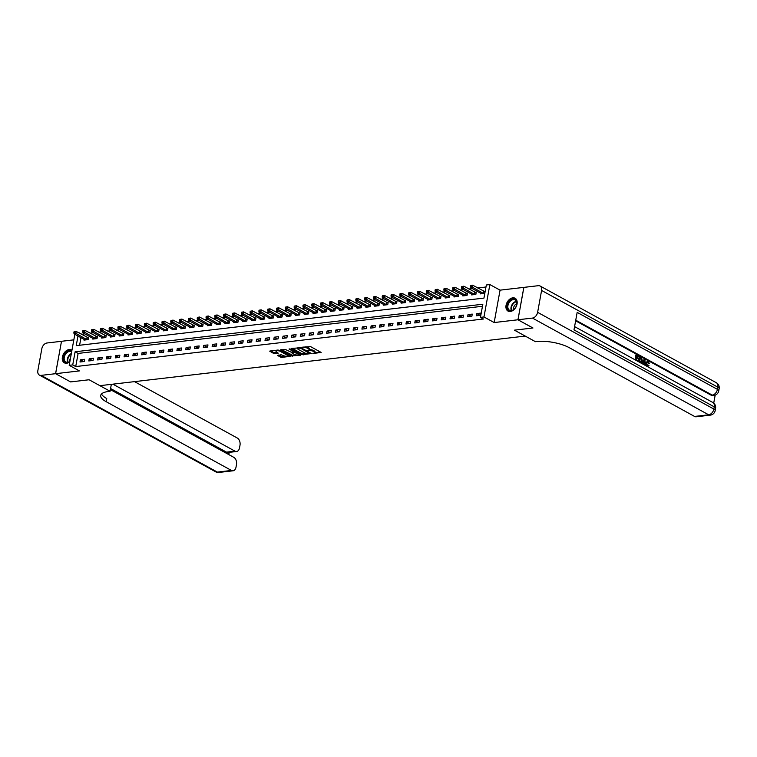 <?xml version="1.0" encoding="UTF-8"?>
<svg xmlns="http://www.w3.org/2000/svg" width="757" height="757" viewBox="0 0 757 757"><rect width="100%" height="100%" fill="white"/><g stroke="black" fill="none" stroke-linecap="round" stroke-linejoin="round"><path stroke-width="1.14" d="M312.821 353.519L321.167 352.431L310.578 346.611L301.948 347.226L303.727 347.567A2.952 0.937 -169.7 0 1 307.815 348.343L308.705 348.826A2.952 0.937 -169.7 0 1 309.386 349.611A2.952 0.937 -169.7 0 1 308.373 350.122L307.351 350.51L309.197 350.576A2.952 0.937 -169.7 0 1 313.294 351.352L314.174 351.835A2.952 0.937 -169.7 0 1 314.865 352.62A2.952 0.937 -169.7 0 1 313.843 353.122L312.821 353.519M71.924 350.33A7.324 5.015 -61.2 0 0 71.413 349.98A7.324 5.015 -61.2 0 0 69.133 349.573A7.324 5.015 -61.2 0 0 62.812 355.497A7.324 5.015 -61.2 0 0 64.364 362.821A7.324 5.015 -61.2 0 0 66.644 363.228A7.324 5.015 -61.2 0 0 69.852 361.78M510.313 311.496A7.324 5.015 -61.2 0 0 516.634 305.573A7.324 5.015 -61.2 0 0 515.082 298.249A7.324 5.015 -61.2 0 0 512.801 297.832A7.324 5.015 -61.2 0 0 506.48 303.756A7.324 5.015 -61.2 0 0 508.032 311.089A7.324 5.015 -61.2 0 0 510.313 311.496M287.963 354.957A2.47 0.785 -169.7 0 0 287.963 354.938L287.802 355.837A2.47 0.785 -169.7 0 1 286.146 356.282A2.47 0.785 -169.7 0 1 283.525 355.61L281.084 354.73L277.488 355.544L281.736 357.418L290.215 356.31L278.131 350.008L269.653 351.116L273.457 353.33L278.226 353.169L276.551 351.787A2.47 0.785 -169.7 0 1 275.974 351.125A2.47 0.785 -169.7 0 1 277.63 350.69A2.47 0.785 -169.7 0 1 280.251 351.352L287.225 355.184A2.47 0.785 -169.7 0 1 287.802 355.837L289.306 355.676M482.464 306.273L78.113 353.424L75.728 366.558L72.729 364.912L69.199 365.319L74.848 334.263M73.836 339.855L61.497 341.293L55.611 373.684L70.562 381.916L89.099 379.759L70.59 381.916L55.611 373.684L79.39 370.911L69.199 365.319M110.371 384.452L111.232 384.925L110.077 391.265L89.099 379.759L99.886 385.673L525.226 336.08L514.438 330.156L535.417 341.672L536.685 341.521A23.467 7.485 10.3 0 1 569.292 347.69L694.576 416.445L708.675 414.798L532.436 318.082L517.987 319.766L523.872 287.376L500.055 290.158L489.864 284.566L483.978 316.956L480.449 317.363L482.834 304.229L75.113 351.778L72.729 364.912M532.947 327.98L514.438 330.156L532.975 327.989L517.987 319.766M532.937 327.999L517.949 319.776L523.835 287.376M500.055 290.158L494.17 322.548L517.949 319.776M494.17 322.548L483.978 316.956M75.728 366.558L483.449 319.009L480.449 317.363M301.977 354.664L311.515 353.547L300.926 347.737L291.483 348.447L301.977 354.664L302.128 353.793L306.907 353.623M300.661 355.213L291.218 355.922L280.412 349.857L285.503 349.535L291.076 352.137L293.716 351.712L289.023 349.005L289.997 348.901L300.737 354.787M481.074 313.076L476.853 313.568L476.446 315.754L480.676 315.262L481.074 313.076M472.264 314.098L468.034 314.59L467.637 316.786L471.866 316.294L472.264 314.098M463.454 315.13L459.225 315.622L458.827 317.808L463.057 317.315L463.454 315.13M454.645 316.152L450.415 316.653L450.018 318.839L454.247 318.347L454.645 316.152M445.835 317.183L441.605 317.675L441.208 319.861L445.438 319.369L445.835 317.183M437.026 318.214L432.796 318.706L432.398 320.892L436.628 320.4L437.026 318.214M428.216 319.236L423.986 319.728L423.589 321.924L427.819 321.422L428.216 319.236M419.406 320.268L415.177 320.76L414.779 322.946L419.009 322.454L419.406 320.268M410.597 321.29L406.367 321.782L405.97 323.977L410.199 323.485L410.597 321.29M401.787 322.321L397.557 322.813L397.16 324.999L401.39 324.507L401.787 322.321M392.978 323.343L388.748 323.845L388.35 326.03L392.58 325.538L392.978 323.343M384.168 324.375L379.938 324.867L379.541 327.052L383.771 326.56L384.168 324.375M375.358 325.406L371.129 325.898L370.731 328.084L374.961 327.592L375.358 325.406M366.549 326.428L362.319 326.92L361.922 329.115L366.151 328.614L366.549 326.428M357.739 327.459L353.51 327.951L353.112 330.137L357.342 329.645L357.739 327.459M348.93 328.481L344.7 328.973L344.303 331.169L348.532 330.677L348.93 328.481M340.12 329.513L335.89 330.005L335.493 332.191L339.723 331.698L340.12 329.513M331.311 330.535L327.081 331.036L326.683 333.222L330.913 332.73L331.311 330.535M322.501 331.566L318.271 332.058L317.874 334.244L322.103 333.752L322.501 331.566M313.691 332.597L309.462 333.089L309.064 335.275L313.294 334.783L313.691 332.597M304.882 333.619L300.652 334.111L300.255 336.307L304.484 335.805L304.882 333.619M296.072 334.651L291.842 335.143L291.445 337.329L295.675 336.837L296.072 334.651M287.263 335.673L283.033 336.165L282.635 338.36L286.865 337.868L287.263 335.673M278.453 336.704L274.223 337.196L273.826 339.382L278.056 338.89L278.453 336.704M269.643 337.726L265.414 338.228L265.016 340.413L269.246 339.921L269.643 337.726M260.834 338.757L256.604 339.25L256.207 341.435L260.436 340.943L260.834 338.757M252.024 339.789L247.794 340.281L247.397 342.467L251.617 341.975L252.024 339.789M243.205 340.811L238.985 341.303L238.587 343.498L242.808 342.997L243.205 340.811M234.396 341.842L230.175 342.334L229.778 344.52L233.998 344.028L234.396 341.842M225.586 342.864L221.366 343.356L220.959 345.552L225.189 345.06L225.586 342.864M216.776 343.896L212.547 344.388L212.149 346.574L216.379 346.081L216.776 343.896M207.967 344.918L203.737 345.419L203.34 347.605L207.569 347.113L207.967 344.918M199.157 345.949L194.928 346.441L194.53 348.627L198.76 348.135L199.157 345.949M190.348 346.98L186.118 347.472L185.72 349.658L189.95 349.166L190.348 346.98M181.538 348.002L177.308 348.494L176.911 350.69L181.141 350.188L181.538 348.002M172.728 349.034L168.499 349.526L168.101 351.712L172.331 351.22L172.728 349.034M163.919 350.056L159.689 350.548L159.292 352.743L163.521 352.251L163.919 350.056M155.109 351.087L150.88 351.579L150.482 353.765L154.712 353.273L155.109 351.087M146.3 352.109L142.07 352.611L141.673 354.796L145.902 354.304L146.3 352.109M137.49 353.14L133.26 353.633L132.863 355.818L137.093 355.326L137.49 353.14M128.681 354.172L124.451 354.664L124.053 356.85L128.283 356.358L128.681 354.172M119.871 355.194L115.641 355.686L115.244 357.881L119.474 357.38L119.871 355.194M111.061 356.225L106.832 356.717L106.434 358.903L110.664 358.411L111.061 356.225M102.252 357.247L98.022 357.739L97.625 359.935L101.854 359.443L102.252 357.247M93.442 358.279L89.212 358.771L88.815 360.957L93.045 360.464L93.442 358.279M84.633 359.301L80.403 359.802L80.005 361.988L84.235 361.496L84.633 359.301M485.966 287.007L477.705 287.972M472.321 288.597L468.895 289.004M463.511 289.628L460.086 290.026M454.702 290.66L451.276 291.057M445.892 291.682L442.467 292.079M437.082 292.713L433.657 293.11M428.273 293.735L424.847 294.142M419.463 294.766L416.038 295.164M410.654 295.788L407.228 296.195M401.844 296.82L398.419 297.217M393.034 297.851L389.609 298.249M384.225 298.873L380.799 299.27M375.415 299.904L371.99 300.302M366.606 300.926L363.171 301.333M357.796 301.958L354.361 302.355M348.986 302.98L345.552 303.387M340.177 304.011L336.742 304.409M331.367 305.043L327.932 305.44M322.558 306.065L319.123 306.462M313.748 307.096L310.313 307.493M304.939 308.118L301.504 308.525M296.129 309.149L292.694 309.547M287.319 310.171L283.884 310.578M278.51 311.203L275.075 311.6M269.7 312.234L266.265 312.632M260.891 313.256L257.456 313.653M252.081 314.287L248.646 314.685M243.271 315.309L239.837 315.716M234.462 316.341L231.027 316.738M225.652 317.363L222.217 317.77M216.833 318.394L213.408 318.792M208.024 319.426L204.598 319.823M199.214 320.448L195.789 320.845M190.404 321.479L186.979 321.876M181.595 322.501L178.169 322.908M172.785 323.532L169.36 323.93M163.976 324.554L160.55 324.961M155.166 325.586L151.741 325.983M146.356 326.617L142.931 327.015M137.547 327.639L134.121 328.036M128.737 328.67L125.312 329.068M119.928 329.692L116.502 330.099M111.118 330.724L107.683 331.121M102.309 331.746L98.874 332.153M93.499 332.777L90.064 333.175M84.689 333.809L81.576 334.376M80.98 337.631L79.599 345.258M480.563 293.12L480.43 293.867L484.66 293.375L485.057 291.19L483.912 291.322M471.753 294.151L471.62 294.899L475.85 294.407L476.248 292.211L475.103 292.344M462.943 295.173L462.811 295.921L467.041 295.429L467.438 293.243L466.293 293.375M454.134 296.205L454.001 296.952L458.231 296.46L458.628 294.265L457.474 294.407M445.324 297.236L445.192 297.974L449.421 297.482L449.819 295.296L448.664 295.429M436.515 298.258L436.382 299.006L440.612 298.513L441.009 296.328L439.855 296.46M427.705 299.289L427.573 300.037L431.793 299.535L432.2 297.35L431.045 297.482M418.895 300.311L418.763 301.059L422.983 300.567L423.381 298.381L422.236 298.513M410.086 301.343L409.953 302.09L414.174 301.598L414.571 299.403L413.426 299.535M401.276 302.365L401.134 303.112L405.364 302.62L405.761 300.434L404.617 300.567M392.467 303.396L392.325 304.144L396.554 303.652L396.952 301.456L395.807 301.598M383.657 304.428L383.515 305.166L387.745 304.674L388.142 302.488L386.997 302.62M374.847 305.45L374.706 306.197L378.935 305.705L379.333 303.519L378.188 303.652M366.038 306.481L365.896 307.228L370.126 306.727L370.523 304.541L369.378 304.674M357.228 307.503L357.086 308.25L361.316 307.758L361.714 305.573L360.569 305.705M348.419 308.534L348.277 309.282L352.507 308.79L352.904 306.594L351.759 306.727M339.609 309.556L339.467 310.304L343.697 309.812L344.094 307.626L342.949 307.758M330.8 310.588L330.658 311.335L334.887 310.843L335.285 308.648L334.14 308.79M321.99 311.619L321.848 312.357L326.078 311.865L326.475 309.679L325.33 309.812M313.171 312.641L313.038 313.389L317.268 312.896L317.666 310.711L316.521 310.843M304.361 313.672L304.229 314.42L308.459 313.918L308.856 311.733L307.711 311.865M295.552 314.694L295.419 315.442L299.649 314.95L300.046 312.764L298.901 312.896M286.742 315.726L286.61 316.473L290.839 315.981L291.237 313.786L290.092 313.918M277.933 316.748L277.8 317.495L282.03 317.003L282.427 314.817L281.282 314.95M269.123 317.779L268.99 318.527L273.22 318.035L273.618 315.839L272.473 315.981M260.313 318.811L260.181 319.549L264.411 319.057L264.808 316.871L263.663 317.003M251.504 319.833L251.371 320.58L255.601 320.088L255.998 317.902L254.854 318.035M242.694 320.864L242.562 321.611L246.791 321.11L247.189 318.924L246.044 319.057M233.885 321.886L233.752 322.633L237.982 322.141L238.379 319.956L237.234 320.088M225.075 322.917L224.943 323.665L229.172 323.173L229.57 320.977L228.425 321.11M216.265 323.939L216.133 324.687L220.363 324.195L220.76 322.009L219.615 322.141M207.456 324.971L207.323 325.718L211.553 325.226L211.951 323.031L210.806 323.173M198.646 326.002L198.514 326.74L202.744 326.248L203.141 324.062L201.987 324.195M189.837 327.024L189.704 327.772L193.934 327.279L194.331 325.094L193.177 325.226M181.027 328.055L180.895 328.803L185.124 328.301L185.522 326.116L184.367 326.248M172.218 329.077L172.085 329.825L176.305 329.333L176.712 327.147L175.558 327.279M163.408 330.109L163.275 330.856L167.496 330.364L167.893 328.169L166.748 328.301M154.598 331.131L154.466 331.878L158.686 331.386L159.084 329.2L157.939 329.333M145.789 332.162L145.647 332.91L149.877 332.418L150.274 330.222L149.129 330.364M136.979 333.194L136.837 333.932L141.067 333.44L141.464 331.254L140.319 331.386M128.17 334.216L128.028 334.963L132.257 334.471L132.655 332.285L131.51 332.418M119.36 335.247L119.218 335.994L123.448 335.493L123.845 333.307L122.7 333.44M110.55 336.269L110.408 337.016L114.638 336.524L115.036 334.339L113.891 334.471M101.741 337.3L101.599 338.048L105.829 337.556L106.226 335.36L105.081 335.493M92.931 338.322L92.789 339.07L97.019 338.578L97.416 336.392L96.271 336.524M84.122 339.354L83.98 340.101L88.209 339.609L88.607 337.414L87.462 337.556M81.614 334.168L78.614 332.522M77.98 335.985L76.23 345.646L483.95 298.107L486.335 284.973L489.864 284.566M78.113 353.424L75.113 351.778M476.853 313.568L480.07 315.338M468.034 314.59L471.261 316.36M459.225 315.622L462.451 317.391M450.415 316.653L453.642 318.413M441.605 317.675L444.832 319.445M432.796 318.706L436.023 320.466M423.986 319.728L427.213 321.498M415.177 320.76L418.394 322.529M406.367 321.782L409.584 323.551M397.557 322.813L400.775 324.583M388.748 323.845L391.965 325.605M379.938 324.867L383.156 326.636M371.129 325.898L374.346 327.658M362.319 326.92L365.536 328.689M353.51 327.951L356.727 329.721M344.7 328.973L347.917 330.743M335.89 330.005L339.108 331.774M327.081 331.036L330.298 332.796M318.271 332.058L321.488 333.828M309.462 333.089L312.679 334.849M300.652 334.111L303.869 335.881M291.842 335.143L295.06 336.912M283.033 336.165L286.25 337.934M274.223 337.196L277.44 338.966M265.414 338.228L268.631 339.988M256.604 339.25L259.821 341.019M247.794 340.281L251.012 342.041M238.985 341.303L242.202 343.072M230.175 342.334L233.393 344.104M221.366 343.356L224.583 345.126M212.547 344.388L215.773 346.157M203.737 345.419L206.964 347.179M194.928 346.441L198.154 348.211M186.118 347.472L189.345 349.232M177.308 348.494L180.535 350.264M168.499 349.526L171.725 351.295M159.689 350.548L162.906 352.317M150.88 351.579L154.097 353.349M142.07 352.611L145.287 354.371M133.26 353.633L136.478 355.402M124.451 354.664L127.668 356.424M115.641 355.686L118.858 357.455M106.832 356.717L110.049 358.487M98.022 357.739L101.239 359.509M89.212 358.771L92.43 360.54M80.403 359.802L83.62 361.562M314.865 352.62L315.026 351.74A2.952 0.937 -169.7 0 0 314.335 350.955L314.174 351.835M309.367 349.696A2.952 0.937 -169.7 0 1 313.455 350.472L314.335 350.955M309.386 349.611L309.547 348.74A2.952 0.937 -169.7 0 0 308.865 347.955L308.705 348.826M305.8 346.782A2.952 0.937 -169.7 0 1 307.976 347.472L308.865 347.955M314.836 352.696L320.466 352.043M292.24 348.362L302.128 353.793M310.096 353.254L310.824 353.169M309.831 353.595L300.605 348.211L298.703 348.154A2.952 0.937 -169.7 0 0 297.69 348.665A2.952 0.937 -169.7 0 0 298.381 349.45L304.73 352.932A2.952 0.937 -169.7 0 0 308.828 353.708L309.831 353.595M297.88 347.7A2.952 0.937 -169.7 0 0 297.851 347.785L297.69 348.665M300.065 354.418L298.523 354.598M295.968 354.901L292.656 355.288L292.495 356.159M281.481 349.611L292.656 355.288M294.255 354.342A2.47 0.785 -169.7 0 0 296.876 355.005A2.47 0.785 -169.7 0 0 298.532 354.569A2.47 0.785 -169.7 0 0 297.955 353.907L294.218 352.317L291.577 352.753L294.255 354.342M298.532 354.569L298.684 353.689A2.47 0.785 -169.7 0 0 298.693 353.67M294.615 351.437L294.218 352.317M293.744 351.513L294.378 351.447M276.144 350.236A2.47 0.785 -169.7 0 0 276.135 350.254L275.974 351.125M270.722 350.87L273.618 352.459L277.63 352.374M278.349 355.052L281.897 356.538L285.171 356.159M470.476 285.55L470.324 286.43L471.024 286.345L471.185 285.474L470.476 285.55L472.614 285.181L472.217 287.367L470.447 287.575L481.575 293.735M484.963 291.672L472.614 285.181L471.185 285.474M483.515 293.508L471.024 286.345M470.447 287.575L470.324 286.43M461.666 286.581L461.515 287.452L462.215 287.376L462.376 286.496L461.666 286.581L463.804 286.203L463.407 288.398L461.638 288.597L472.765 294.766M476.153 292.704L463.804 286.203L462.376 286.496M474.705 294.539L462.215 287.376M461.638 288.597L461.515 287.452M452.856 287.603L452.705 288.483L453.405 288.398L453.566 287.528L452.856 287.603L454.995 287.234L454.597 289.42L452.828 289.628L463.956 295.788M467.343 293.725L454.995 287.234L453.566 287.528M465.886 295.561L453.405 288.398M452.828 289.628L452.705 288.483M444.047 288.635L443.895 289.505L444.596 289.429L444.756 288.549L444.047 288.635L446.185 288.266L445.788 290.451L444.018 290.66L455.146 296.82M458.534 294.757L446.185 288.266L444.756 288.549M457.077 296.593L444.596 289.429M444.018 290.66L443.895 289.505M435.237 289.657L435.076 290.537L435.786 290.451L435.947 289.581L435.237 289.657L437.376 289.288L436.978 291.473L435.209 291.682L446.337 297.842M449.724 295.788L437.376 289.288L435.947 289.581M448.267 297.615L435.786 290.451M435.209 291.682L435.076 290.537M515.347 299.535A6.34 4.343 118.8 0 1 516.653 305.014A6.34 4.343 118.8 0 1 514.58 308.78A6.34 4.343 118.8 0 1 508.732 310.323A6.34 4.343 118.8 0 1 508.458 302.45A6.34 4.343 118.8 0 1 515.347 299.535M516.634 305.09A5.867 4.022 -61.2 0 0 515.403 300.094A5.867 4.022 -61.2 0 0 515.157 299.952A5.867 4.022 -61.2 0 0 508.912 302.98A5.867 4.022 -61.2 0 0 509.272 310.086A5.867 4.022 -61.2 0 0 509.518 310.238A5.867 4.022 -61.2 0 0 514.637 308.714M515.536 298.551L515.555 298.561A7.277 4.987 -61.2 0 0 515.536 298.551A7.277 4.987 -61.2 0 0 507.796 302.308A7.277 4.987 -61.2 0 0 508.24 311.127A7.277 4.987 -61.2 0 0 508.534 311.307A7.277 4.987 -61.2 0 0 508.553 311.316L508.534 311.307M516.842 303.727A4.182 2.867 -61.2 0 0 513.606 309.622M69.909 361.439A6.34 4.343 118.8 0 1 69.814 361.505A6.34 4.343 118.8 0 1 63.711 360.105A6.34 4.343 118.8 0 1 66.919 351.825A6.34 4.343 118.8 0 1 71.745 351.324M71.66 351.787A5.867 4.022 -61.2 0 0 71.489 351.683A5.867 4.022 -61.2 0 0 67.326 352.346A5.867 4.022 -61.2 0 0 64.231 357.541A5.867 4.022 -61.2 0 0 65.85 361.978A5.867 4.022 -61.2 0 0 69.918 361.373M70.571 357.787A4.182 2.867 -61.2 0 0 69.928 361.326M71.868 350.292L71.887 350.302A7.277 4.987 -61.2 0 0 71.868 350.292A7.277 4.987 -61.2 0 0 66.701 351.106A7.277 4.987 -61.2 0 0 62.869 357.541A7.277 4.987 -61.2 0 0 64.865 363.048A7.277 4.987 -61.2 0 0 64.884 363.057L64.865 363.048M646.715 365.991L647.964 365.224L649.004 365.612L647.216 366.549L646.043 362.906L645.484 362.972L647.623 361.221M645.721 365.64L645.484 362.972M646.043 362.906L648.181 361.165L647.121 361.051M648.181 361.165L649.298 363.445L648.191 363.398L647.263 361.723M641.529 363.341L644.321 359.111L644.888 359.424L645.361 365.442M644.235 364.827L644.141 363.388L643.024 362.773M635.009 359.764L635.899 354.863L639.003 356.197L638.889 356.802L636.798 356.027M638.889 356.802L636.864 355.686L636.571 357.304L638.454 358.335L638.35 358.95L636.391 358.25M713.719 403.112L715.176 395.135M532.436 318.082A5.63 3.861 -61.2 0 0 537.621 312.338L713.86 409.054L714.258 406.869L573.986 329.891L577.165 312.376L717.437 389.363A5.63 3.861 118.8 0 1 712.252 395.107A5.63 3.69 83.3 0 0 713.86 395.447L712.801 395.57A5.63 3.69 -96.7 0 1 711.202 395.23L712.252 395.107L575.746 320.192M575.632 320.826L711.202 395.23M638.331 361.591L639.22 356.689L641.633 357.72L642.267 360.843C641.964 362.527 641.245 363.105 640.119 362.584M537.621 312.338L541.596 290.451A5.63 3.861 -61.2 0 0 540.082 286.004A5.63 3.861 -61.2 0 0 538.322 285.692L523.872 287.376M710.284 415.148A5.63 5.63 0 0 0 715.176 410.559A5.63 1.798 10.3 0 0 713.86 409.054A5.63 3.861 118.8 0 1 708.675 414.798A5.63 3.69 83.3 0 0 710.284 415.148L696.185 416.785A5.63 3.69 -96.7 0 1 694.576 416.445M638.35 358.95L636.457 357.91L636.126 359.726L638.246 360.89L638.142 361.486M635.511 360.039L636.467 354.806M640.431 362.887L640.999 362.821L640.356 362.698M638.832 361.865L639.788 356.623M639.447 361.553L641.103 362.054L641.756 360.55L641.482 358.345L640.176 357.512L639.447 361.553M640.185 361.96L641.103 362.054L640.545 362.111L641.198 360.616L640.924 358.411L640.119 357.853M641.756 360.55L641.198 360.616M641.482 358.345L640.924 358.411M640.914 357.91L640.346 357.976M644.822 365.148L644.709 363.322L643.176 362.48L642.475 363.862M641.936 363.568L644.321 359.111M644.075 360.711L643.441 361.96L644.661 362.631L644.491 359.878L644.075 360.711M644.709 363.322L644.141 363.388M644.075 362.31L643.933 359.944M649.298 363.445L648.049 361.751L646.554 363.18L647.746 366.028M647.282 365.924L648.531 365.158M647.528 361.628L648.049 361.751L647.49 361.818M648.758 363.332L648.191 363.398M110.077 391.265L108.809 391.416A23.467 7.485 -169.7 0 0 100.7 395.447A23.467 7.485 -169.7 0 0 106.169 401.693L231.462 470.457A5.63 3.69 83.3 0 0 233.071 470.797A5.63 3.69 83.3 0 0 236.014 467.173L236.477 464.59A5.63 3.69 83.3 0 0 233.837 457.36L110.38 389.609M61.459 341.303L47.01 342.987A5.63 3.861 -61.2 0 0 41.824 348.731L37.85 370.618A5.63 3.861 -61.2 0 0 39.364 375.065A5.63 3.861 -61.2 0 0 41.124 375.377L55.573 373.693L61.487 341.322M112.897 384.159L234.973 451.153A5.63 3.69 83.3 0 0 236.572 451.494A5.63 3.69 83.3 0 0 239.524 447.87L239.988 445.286A5.63 3.69 83.3 0 0 237.348 438.057L134.528 381.632M228.434 452.421A5.63 3.69 -96.7 0 1 228.122 452.478A5.63 3.69 -96.7 0 1 226.513 452.137L234.973 451.153M110.579 388.511L226.513 452.137M101.523 393.962A23.467 7.485 -169.7 0 0 106.746 398.542L106.169 401.693M426.428 290.688L426.267 291.568L426.976 291.483L427.137 290.603L426.428 290.688L428.566 290.319L428.169 292.505L426.399 292.713L437.527 298.873M440.915 296.81L428.566 290.319L427.137 290.603M439.457 298.646L426.976 291.483M426.399 292.713L426.267 291.568M417.618 291.719L417.457 292.59L418.167 292.505L418.328 291.634L417.618 291.719L419.757 291.341L419.35 293.536L417.59 293.735L428.717 299.895M432.105 297.842L419.757 291.341L418.328 291.634M430.648 299.677L418.167 292.505M417.59 293.735L417.457 292.59M408.808 292.741L408.648 293.621L409.357 293.536L409.518 292.666L408.808 292.741L410.937 292.372L410.54 294.558L408.78 294.766L419.908 300.926M423.295 298.864L410.937 292.372L409.518 292.666M421.838 300.699L409.357 293.536M408.78 294.766L408.648 293.621M399.999 293.773L399.838 294.643L400.548 294.568L400.708 293.688L399.999 293.773L402.128 293.394L401.73 295.59L399.97 295.788L411.098 301.958M414.486 299.895L402.128 293.394L400.708 293.688M413.029 301.731L400.548 294.568M399.97 295.788L399.838 294.643M391.189 294.795L391.028 295.675L391.738 295.59L391.899 294.719L391.189 294.795L393.318 294.426L392.921 296.612L391.161 296.82L402.289 302.98M405.676 300.917L393.318 294.426L391.899 294.719M404.219 302.753L391.738 295.59M391.161 296.82L391.028 295.675M382.38 295.826L382.219 296.697L382.928 296.621L383.089 295.741L382.38 295.826L384.509 295.457L384.111 297.643L382.351 297.851L393.479 304.011M396.867 301.948L384.509 295.457L383.089 295.741M395.409 303.784L382.928 296.621M382.351 297.851L382.219 296.697M373.57 296.848L373.409 297.728L374.119 297.643L374.28 296.772L373.57 296.848L375.699 296.479L375.302 298.665L373.542 298.873L384.67 305.033M388.057 302.98L375.699 296.479L374.28 296.772M386.6 304.806L374.119 297.643M373.542 298.873L373.409 297.728M364.76 297.88L364.6 298.76L365.309 298.674L365.461 297.794L364.76 297.88L366.89 297.51L366.492 299.696L364.732 299.904L375.86 306.065M379.248 304.002L366.89 297.51L365.461 297.794M377.79 305.837L365.309 298.674M364.732 299.904L364.6 298.76M355.951 298.911L355.79 299.781L356.5 299.696L356.651 298.826L355.951 298.911L358.08 298.532L357.683 300.728L355.922 300.926L367.05 307.087M370.438 305.033L358.08 298.532L356.651 298.826M368.981 306.869L356.5 299.696M355.922 300.926L355.79 299.781M347.141 299.933L346.98 300.813L347.69 300.728L347.842 299.857L347.141 299.933L349.27 299.564L348.873 301.75L347.113 301.958L358.231 308.118M361.628 306.055L349.27 299.564L347.842 299.857M360.171 307.891L347.69 300.728M347.113 301.958L346.98 300.813M338.332 300.964L338.171 301.835L338.881 301.759L339.032 300.879L338.332 300.964L340.461 300.586L340.063 302.781L338.303 302.98L349.422 309.149M352.819 307.087L340.461 300.586L339.032 300.879M351.362 308.922L338.881 301.759M338.303 302.98L338.171 301.835M329.522 301.986L329.361 302.866L330.071 302.781L330.222 301.911L329.522 301.986L331.651 301.617L331.254 303.803L329.494 304.011L340.612 310.171M344.009 308.108L331.651 301.617L330.222 301.911M342.552 309.944L330.071 302.781M329.494 304.011L329.361 302.866M320.713 303.018L320.552 303.888L321.261 303.812L321.413 302.932L320.713 303.018L322.842 302.649L322.444 304.834L320.684 305.043L331.803 311.203M335.2 309.14L322.842 302.649L321.413 302.932M333.742 310.976L321.261 303.812M320.684 305.043L320.552 303.888M311.903 304.04L311.742 304.92L312.442 304.834L312.603 303.964L311.903 304.04L314.032 303.671L313.635 305.856L311.875 306.065L322.993 312.225M326.39 310.171L314.032 303.671L312.603 303.964M324.933 311.998L312.442 304.834M311.875 306.065L311.742 304.92M303.093 305.071L302.932 305.951L303.633 305.866L303.794 304.986L303.093 305.071L305.222 304.702L304.825 306.888L303.065 307.096L314.183 313.256M317.58 311.193L305.222 304.702L303.794 304.986M316.123 313.029L303.633 305.866M303.065 307.096L302.932 305.951M294.284 306.102L294.123 306.973L294.823 306.888L294.984 306.017L294.284 306.102L296.413 305.724L296.015 307.919L294.255 308.118L305.374 314.278M308.771 312.225L296.413 305.724L294.984 306.017M307.314 314.06L294.823 306.888M294.255 308.118L294.123 306.973M285.474 307.124L285.313 308.004L286.014 307.919L286.174 307.049L285.474 307.124L287.603 306.755L287.206 308.941L285.446 309.149L296.564 315.309M299.961 313.247L287.603 306.755L286.174 307.049M298.504 315.082L286.014 307.919M285.446 309.149L285.313 308.004M276.665 308.156L276.504 309.026L277.204 308.951L277.365 308.071L276.665 308.156L278.794 307.777L278.396 309.973L276.636 310.171L287.755 316.341M291.152 314.278L278.794 307.777L277.365 308.071M289.694 316.114L277.204 308.951M276.636 310.171L276.504 309.026M267.855 309.178L267.694 310.058L268.394 309.973L268.555 309.102L267.855 309.178L269.984 308.809L269.587 310.995L267.827 311.203L278.945 317.363M282.342 315.3L269.984 308.809L268.555 309.102M280.885 317.136L268.394 309.973M267.827 311.203L267.694 310.058M259.045 310.209L258.885 311.08L259.585 311.004L259.746 310.124L259.045 310.209L261.174 309.84L260.777 312.026L259.017 312.234L270.135 318.394M273.532 316.331L261.174 309.84L259.746 310.124M272.075 318.167L259.585 311.004M259.017 312.234L258.885 311.08M250.236 311.231L250.075 312.111L250.775 312.026L250.936 311.155L250.236 311.231L252.365 310.862L251.967 313.048L250.207 313.256L261.326 319.416M264.713 317.363L252.365 310.862L250.936 311.155M263.266 319.189L250.775 312.026M250.207 313.256L250.075 312.111M241.426 312.262L241.265 313.143L241.966 313.057L242.126 312.177L241.426 312.262L243.555 311.893L243.158 314.079L241.398 314.287L252.516 320.448M255.904 318.385L243.555 311.893L242.126 312.177M254.456 320.22L241.966 313.057M241.398 314.287L241.265 313.143M232.607 313.294L232.456 314.164L233.156 314.079L233.317 313.209L232.607 313.294L234.746 312.915L234.348 315.111L232.588 315.309L243.707 321.47M247.094 319.416L234.746 312.915L233.317 313.209M245.647 321.252L233.156 314.079M232.588 315.309L232.456 314.164M223.798 314.316L223.646 315.196L224.346 315.111L224.507 314.24L223.798 314.316L225.936 313.947L225.539 316.133L223.779 316.341L234.897 322.501M238.285 320.438L225.936 313.947L224.507 314.24M236.837 322.274L224.346 315.111M223.779 316.341L223.646 315.196M214.988 315.347L214.837 316.218L215.537 316.142L215.698 315.262L214.988 315.347L217.127 314.969L216.729 317.164L214.96 317.363L226.088 323.532M229.475 321.47L217.127 314.969L215.698 315.262M228.027 323.305L215.537 316.142M214.96 317.363L214.837 316.218M206.178 316.369L206.027 317.249L206.727 317.164L206.888 316.294L206.178 316.369L208.317 316L207.92 318.186L206.15 318.394L217.278 324.554M220.666 322.491L208.317 316L206.888 316.294M219.218 324.327L206.727 317.164M206.15 318.394L206.027 317.249M197.369 317.401L197.217 318.271L197.918 318.195L198.079 317.315L197.369 317.401L199.507 317.032L199.11 319.217L197.34 319.426L208.468 325.586M211.856 323.523L199.507 317.032L198.079 317.315M210.399 325.359L197.918 318.195M197.34 319.426L197.217 318.271M188.559 318.423L188.398 319.303L189.108 319.217L189.269 318.347L188.559 318.423L190.698 318.054L190.3 320.239L188.531 320.448L199.659 326.608M203.046 324.554L190.698 318.054L189.269 318.347M201.589 326.381L189.108 319.217M188.531 320.448L188.398 319.303M179.75 319.454L179.589 320.334L180.298 320.249L180.459 319.369L179.75 319.454L181.888 319.085L181.491 321.271L179.721 321.479L190.849 327.639M194.237 325.576L181.888 319.085L180.459 319.369M192.78 327.412L180.298 320.249M179.721 321.479L179.589 320.334M170.94 320.485L170.779 321.356L171.489 321.271L171.65 320.4L170.94 320.485L173.079 320.107L172.681 322.302L170.912 322.501L182.04 328.661M185.427 326.608L173.079 320.107L171.65 320.4M183.97 328.443L171.489 321.271M170.912 322.501L170.779 321.356M162.13 321.507L161.97 322.387L162.679 322.302L162.84 321.432L162.13 321.507L164.269 321.138L163.862 323.324L162.102 323.532L173.23 329.692M176.618 327.63L164.269 321.138L162.84 321.432M175.16 329.465L162.679 322.302M162.102 323.532L161.97 322.387M153.321 322.539L153.16 323.409L153.87 323.334L154.031 322.454L153.321 322.539L155.45 322.16L155.053 324.356L153.293 324.554L164.42 330.724M167.808 328.661L155.45 322.16L154.031 322.454M166.351 330.497L153.87 323.334M153.293 324.554L153.16 323.409M144.511 323.561L144.35 324.441L145.06 324.356L145.221 323.485L144.511 323.561L146.64 323.192L146.243 325.378L144.483 325.586L155.611 331.746M158.998 329.683L146.64 323.192L145.221 323.485M157.541 331.519L145.06 324.356M144.483 325.586L144.35 324.441M135.702 324.592L135.541 325.463L136.251 325.387L136.411 324.507L135.702 324.592L137.831 324.223L137.433 326.409L135.673 326.617L146.801 332.777M150.189 330.714L137.831 324.223L136.411 324.507M148.732 332.55L136.251 325.387M135.673 326.617L135.541 325.463M126.892 325.614L126.731 326.494L127.441 326.409L127.602 325.538L126.892 325.614L129.021 325.245L128.624 327.431L126.864 327.639L137.992 333.799M141.379 331.746L129.021 325.245L127.602 325.538M139.922 333.572L127.441 326.409M126.864 327.639L126.731 326.494M118.083 326.646L117.922 327.526L118.631 327.44L118.792 326.56L118.083 326.646L120.212 326.276L119.814 328.462L118.054 328.67L129.182 334.831M132.57 332.768L120.212 326.276L118.792 326.56M131.112 334.603L118.631 327.44M118.054 328.67L117.922 327.526M109.273 327.677L109.112 328.547L109.822 328.462L109.973 327.592L109.273 327.677L111.402 327.298L111.005 329.494L109.245 329.692L120.372 335.853M123.76 333.799L111.402 327.298L109.973 327.592M122.303 335.635L109.822 328.462M109.245 329.692L109.112 328.547M100.463 328.699L100.303 329.579L101.012 329.494L101.164 328.623L100.463 328.699L102.592 328.33L102.195 330.516L100.435 330.724L111.563 336.884M114.95 334.821L102.592 328.33L101.164 328.623M113.493 336.657L101.012 329.494M100.435 330.724L100.303 329.579M91.654 329.73L91.493 330.601L92.203 330.525L92.354 329.645L91.654 329.73L93.783 329.352L93.385 331.547L91.625 331.746L102.744 337.915M106.141 335.853L93.783 329.352L92.354 329.645M104.684 337.688L92.203 330.525M91.625 331.746L91.493 330.601M82.844 330.752L82.683 331.632L83.393 331.547L83.544 330.677L82.844 330.752L84.973 330.383L84.576 332.569L82.816 332.777L93.934 338.937M97.331 336.874L84.973 330.383L83.544 330.677M95.874 338.71L83.393 331.547M82.816 332.777L82.683 331.632M74.035 331.784L73.874 332.654L74.583 332.578L74.735 331.698L74.035 331.784L76.164 331.415L75.766 333.6L74.006 333.809L85.125 339.969M88.522 337.906L76.164 331.415L74.735 331.698M87.064 339.742L74.583 332.578M74.006 333.809L73.874 332.654M313.814 353.131L313.72 353.689M302.876 347.122L302.772 347.681M308.345 350.122L308.241 350.68M313.455 350.472L313.294 351.352M309.348 349.715L309.197 350.576M307.976 347.472L307.815 348.343M303.822 347.009L303.727 347.567M303.415 354.03L303.254 354.91M310.01 352.724L309.906 353.311M300.709 347.643L300.605 348.211M299.81 347.491L299.715 348.04M298.807 347.595L298.703 348.154M291.369 355.042L291.218 355.922M293.602 350.879L293.498 351.466M298.059 353.32L297.955 353.907M295.608 351.977L295.495 352.563M292.003 352.033L291.899 352.592M287.329 354.598L287.225 355.184M280.364 350.765L280.251 351.352M274.895 352.696L274.734 353.576M273.618 352.459L273.457 353.33M281.897 356.538L281.736 357.418M280.62 356.301L280.459 357.172M483.799 291.284L483.401 293.47M483.524 291.171L483.127 293.356M474.989 292.306L474.592 294.501M474.715 292.193L474.317 294.378M466.18 293.338L465.782 295.523M465.905 293.224L465.508 295.41M457.37 294.369L456.973 296.555M457.096 294.246L456.698 296.441M448.56 295.391L448.163 297.577M448.286 295.277L447.889 297.463M511.363 310.559A5.867 4.022 118.8 0 1 511.931 304.872A5.867 4.022 118.8 0 1 516.425 301.343M516.577 301.693A5.678 3.889 -61.2 0 0 512.347 305.099A5.678 3.889 -61.2 0 0 511.751 310.493M67.704 362.3A5.867 4.022 118.8 0 1 70.448 354.058A5.867 4.022 118.8 0 1 71.347 353.51M71.253 354.068A5.678 3.889 -61.2 0 0 70.789 354.371A5.678 3.889 -61.2 0 0 68.083 362.234M713.86 395.447A5.63 5.63 0 0 0 718.753 390.858A5.63 1.798 10.3 0 0 717.437 389.363L717.835 387.168L541.596 290.451M716.321 382.72A5.63 3.861 118.8 0 1 717.835 387.168A5.63 1.798 -169.7 0 1 719.15 388.672A5.63 5.63 0 0 0 716.321 382.72L540.082 286.004M712.734 402.421A5.63 3.861 118.8 0 1 714.258 406.869A5.63 1.798 -169.7 0 1 715.573 408.364A5.63 5.63 0 0 0 712.734 402.421L574.582 326.608M644.567 361.061L643.999 361.127M41.124 375.377L217.363 472.094L231.462 470.457M228.112 454.219L228.434 452.44M217.363 472.094A5.63 3.861 118.8 0 1 215.613 471.781A5.63 5.63 0 0 0 218.972 472.434A5.63 3.69 -96.7 0 1 217.363 472.094M439.751 296.422L439.353 298.608M439.476 296.299L439.079 298.495M430.941 297.444L430.544 299.64M430.667 297.331L430.26 299.517M422.132 298.476L421.725 300.661M421.848 298.362L421.45 300.548M413.313 299.498L412.915 301.693M413.038 299.384L412.641 301.57M404.503 300.529L404.106 302.715M404.229 300.415L403.831 302.601M395.693 301.56L395.296 303.746M395.419 301.437L395.022 303.633M386.884 302.582L386.486 304.768M386.609 302.469L386.212 304.655M378.074 303.614L377.677 305.8M377.8 303.491L377.402 305.686M369.265 304.636L368.867 306.831M368.99 304.522L368.593 306.708M360.455 305.667L360.058 307.853M360.181 305.554L359.783 307.739M351.645 306.689L351.248 308.884M351.371 306.576L350.974 308.761M342.836 307.721L342.438 309.906M342.561 307.607L342.164 309.793M334.026 308.752L333.629 310.938M333.752 308.629L333.354 310.824M325.217 309.774L324.819 311.96M324.942 309.66L324.545 311.846M316.407 310.805L316.01 312.991M316.133 310.682L315.735 312.878M307.597 311.827L307.2 314.023M307.323 311.714L306.926 313.9M298.788 312.859L298.39 315.044M298.513 312.745L298.116 314.931M289.978 313.881L289.581 316.076M289.704 313.767L289.306 315.953M281.169 314.912L280.771 317.098M280.894 314.798L280.497 316.984M272.359 315.943L271.962 318.129M272.085 315.82L271.687 318.016M263.55 316.965L263.152 319.151M263.275 316.852L262.878 319.038M254.74 317.997L254.343 320.183M254.466 317.874L254.068 320.069M245.93 319.019L245.533 321.214M245.656 318.905L245.259 321.091M237.121 320.05L236.723 322.236M236.846 319.937L236.449 322.122M228.311 321.072L227.914 323.267M228.037 320.959L227.639 323.144M219.502 322.103L219.104 324.289M219.227 321.99L218.83 324.176M210.692 323.135L210.295 325.321M210.418 323.012L210.02 325.207M201.882 324.157L201.485 326.343M201.608 324.043L201.211 326.229M193.073 325.188L192.675 327.374M192.798 325.065L192.401 327.261M184.263 326.21L183.866 328.406M183.989 326.097L183.591 328.283M175.454 327.242L175.056 329.427M175.179 327.128L174.772 329.314M166.644 328.264L166.237 330.459M166.36 328.15L165.963 330.336M157.825 329.295L157.428 331.481M157.551 329.181L157.153 331.367M149.015 330.326L148.618 332.512M148.741 330.203L148.344 332.399M140.206 331.348L139.808 333.534M139.931 331.235L139.534 333.421M131.396 332.38L130.999 334.566M131.122 332.257L130.724 334.452M122.587 333.402L122.189 335.597M122.312 333.288L121.915 335.474M113.777 334.433L113.38 336.619M113.503 334.32L113.105 336.505M104.968 335.455L104.57 337.65M104.693 335.342L104.296 337.527M96.158 336.487L95.761 338.672M95.884 336.373L95.486 338.559M87.348 337.518L86.951 339.704M87.074 337.395L86.677 339.59M310.171 352.809L310.058 353.481M293.839 351.011L293.716 351.712M291.71 352.062L291.577 352.753M718.753 390.858L719.15 388.672M715.176 410.559L715.573 408.364M228.122 452.478L236.572 451.494M39.364 375.065L215.613 471.781M218.972 472.434L233.071 470.797M228.832 454.616L229.239 452.345"/></g></svg>
